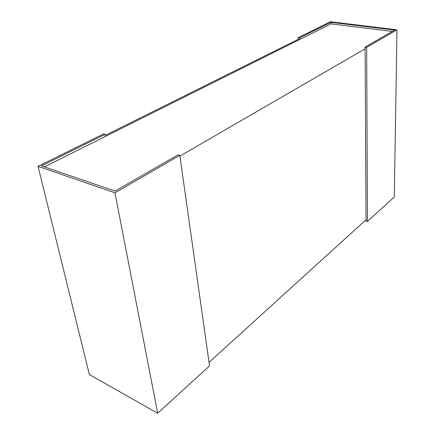 <?xml version="1.0" encoding="UTF-8"?>
<svg xmlns="http://www.w3.org/2000/svg" width="435" height="435" viewBox="0 0 435 435"><rect width="100%" height="100%" fill="white"/><g stroke="black" fill="none" stroke-linecap="round" stroke-linejoin="round"><path stroke-width="0.65" d="M392.294 31.44L330.991 23.892L44.37 166.877M209.034 362.371L366.036 219.762M179.927 156.094L365.101 48.829M115.096 191.085L41.504 165.898L105.139 134.333L103.628 133.909L38.046 166.344L114.97 192.825L179.818 155.338L178.04 154.838L115.096 191.085M105.324 135.29L298.187 39.367L299.579 39.563L105.531 136.367L105.139 134.333M179.818 155.338L209.529 365.857L157.677 413.25L89.392 374.584L38.046 166.344M157.677 413.25L114.97 192.825M330.948 22.332L394.654 30.086L365.096 47.105L366.661 47.328L396.954 29.814L330.431 21.75L298.106 37.736L299.497 37.932L330.948 22.332L330.991 23.892M299.579 39.563L299.497 37.932M298.187 39.367L298.106 37.736M396.954 29.814L394.3 196.957L367.428 221.513L366.047 221.11L365.096 47.105M367.428 221.513L366.661 47.328"/></g></svg>
